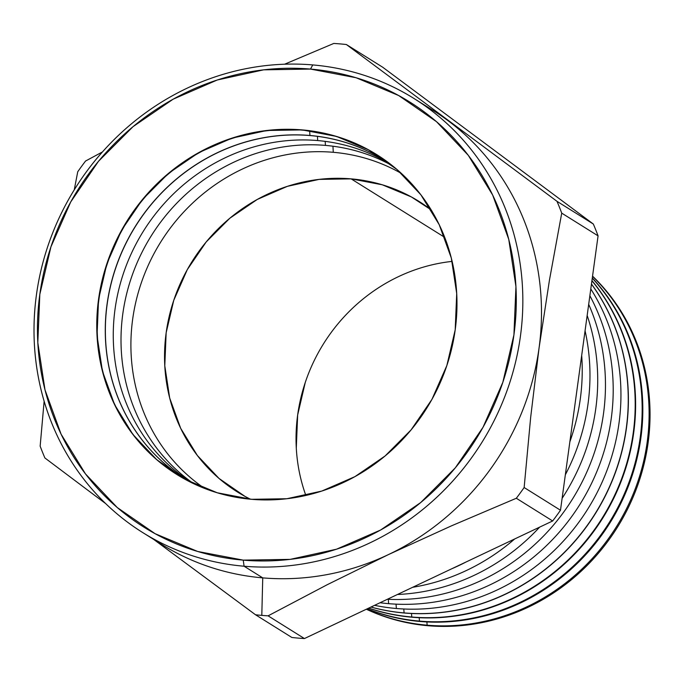 <?xml version="1.0" encoding="UTF-8"?>
<svg xmlns="http://www.w3.org/2000/svg" width="682" height="682" viewBox="0 0 682 682"><rect width="100%" height="100%" fill="white"/><g stroke="black" fill="none" stroke-linecap="round" stroke-linejoin="round"><path stroke-width="1.02" d="M142.794 532.608L161.446 544.262A255.929 239.774 -58 0 0 262.74 577.876L244.088 566.222A255.929 239.774 122 0 1 142.794 532.608A255.929 239.774 122 0 1 50.076 239.808A255.929 239.774 122 0 1 312.757 64.926L310.506 69.078A250.712 234.881 122 0 1 513.93 334.871A250.712 234.881 122 0 1 243.244 560.135L244.088 566.222A255.929 239.774 -58 0 0 520.417 336.26A255.929 239.774 -58 0 0 312.757 64.926A255.929 239.774 122 0 1 414.059 98.532A255.929 239.774 122 0 1 506.777 391.34A255.929 239.774 122 0 1 244.088 566.222L262.74 577.876L261.803 615.386A291.76 273.346 -58 0 0 268.094 615.846L327.3 584.67L388.339 554.637A255.929 239.774 122 0 1 262.74 577.876A255.929 239.774 -58 0 0 388.339 554.637A255.929 239.774 -58 0 0 539.07 347.914A255.929 239.774 -58 0 0 447.81 120.501A255.929 239.774 -58 0 0 432.703 110.194L414.059 98.532M592.556 276.142A203.705 190.849 122 0 1 629.708 504.689A203.705 190.849 122 0 1 428.177 625.735A203.705 190.849 -58 0 0 629.708 504.689A203.705 190.849 -58 0 0 592.556 276.142M427.145 625.189A203.799 190.934 -58 0 0 628.48 504.706A203.799 190.934 -58 0 0 592.53 276.338A203.799 190.934 122 0 1 628.48 504.706A203.799 190.934 122 0 1 427.145 625.189L428.177 625.735L427.145 625.189A203.799 190.934 122 0 1 366.422 609.197A203.799 190.934 -58 0 0 427.145 625.189L426.898 621.941L427.145 625.189M592.3 277.975A204.404 191.497 122 0 1 620.057 504.91A204.404 191.497 122 0 1 420.197 621.49A204.404 191.497 -58 0 0 620.057 504.91A204.404 191.497 -58 0 0 592.3 277.975M419.464 621.097A204.472 191.557 -58 0 0 619.154 504.936A204.472 191.557 -58 0 0 592.274 278.179A204.472 191.557 122 0 1 619.154 504.936A204.472 191.557 122 0 1 419.464 621.097L420.197 621.49L419.464 621.097A204.472 191.557 122 0 1 367.266 608.796A204.472 191.557 -58 0 0 419.464 621.097L419.2 617.713L419.464 621.097M591.95 280.575A205.103 192.154 122 0 1 610.16 505.294A205.103 192.154 122 0 1 412.226 617.244A205.103 192.154 -58 0 0 610.16 505.294A205.103 192.154 -58 0 0 591.95 280.575M411.775 617.005A205.137 192.188 -58 0 0 609.597 505.319A205.137 192.188 -58 0 0 591.925 280.745A205.137 192.188 122 0 1 609.597 505.319A205.137 192.188 122 0 1 411.775 617.005L412.226 617.244L411.775 617.005A205.137 192.188 122 0 1 368.74 608.097A205.137 192.188 -58 0 0 411.775 617.005L411.502 613.485L411.775 617.005M591.473 284.044A205.794 192.801 122 0 1 599.99 505.873A205.794 192.801 122 0 1 404.247 613.007A205.794 192.801 -58 0 0 599.99 505.873A205.794 192.801 -58 0 0 591.473 284.044M404.085 612.913A205.811 192.818 -58 0 0 599.776 505.891A205.811 192.818 -58 0 0 591.456 284.121A205.811 192.818 122 0 1 599.776 505.891A205.811 192.818 122 0 1 404.085 612.913L404.085 612.913A205.811 192.818 122 0 1 370.974 607.04A205.811 192.818 -58 0 0 404.085 612.913L403.787 608.992L404.085 612.913M590.8 288.955A206.194 193.177 122 0 1 589.231 506.7A206.194 193.177 122 0 1 396.378 608.506A206.194 193.177 -58 0 0 589.231 506.7A206.194 193.177 -58 0 0 590.8 288.955M589.87 295.749A206.194 193.177 122 0 1 577.697 507.868A206.194 193.177 122 0 1 388.629 603.664A206.194 193.177 -58 0 0 577.697 507.868A206.194 193.177 -58 0 0 589.87 295.749M588.694 304.343A206.194 193.177 122 0 1 387.385 599.265A206.194 193.177 -58 0 0 588.694 304.343M587.168 315.485A206.194 193.177 122 0 1 562.113 498.329A206.194 193.177 -58 0 0 587.168 315.485M539.615 527.152A206.194 193.177 122 0 1 397.453 594.491A206.194 193.177 -58 0 0 539.615 527.152M585.071 330.779A206.194 193.177 122 0 1 565.344 474.783A206.194 193.177 -58 0 0 585.071 330.779M514.671 538.968A206.194 193.177 122 0 1 412.644 587.296A206.194 193.177 -58 0 0 514.671 538.968M581.686 355.493A206.194 193.177 122 0 1 569.862 441.808A206.194 193.177 -58 0 0 581.686 355.493M465.925 562.062A206.194 193.177 122 0 1 451.646 568.822A206.194 193.177 -58 0 0 465.925 562.062M187.942 480.853A188.564 176.664 122 0 1 106.827 265.179A188.564 176.664 122 0 1 302.501 130.143A188.564 176.664 -58 0 0 106.827 265.179A188.564 176.664 -58 0 0 187.942 480.853M309.926 135.479A187.9 176.041 -58 0 0 115.693 267.77A187.9 176.041 -58 0 0 191.804 482.805A187.9 176.041 122 0 1 115.693 267.77A187.9 176.041 122 0 1 309.926 135.479L310.012 135.548A187.891 176.033 -58 0 0 115.795 267.804A187.891 176.033 -58 0 0 191.855 482.83A187.891 176.033 122 0 1 115.795 267.804A187.891 176.033 122 0 1 310.012 135.548L309.926 135.479A187.9 176.041 122 0 1 390.769 164.422A187.9 176.041 -58 0 0 309.926 135.479L309.662 130.901L309.926 135.479M317.684 140.56A187.686 175.837 -58 0 0 125.232 268.29A187.686 175.837 -58 0 0 192.154 482.975A187.686 175.837 122 0 1 125.232 268.29A187.686 175.837 122 0 1 317.684 140.56A187.686 175.837 122 0 1 391.076 164.66A187.686 175.837 -58 0 0 317.684 140.56L317.445 136.349L317.684 140.56M325.425 145.402A187.686 175.837 -58 0 0 134.345 269.501A187.686 175.837 -58 0 0 193.841 483.785A187.686 175.837 122 0 1 134.345 269.501A187.686 175.837 122 0 1 325.425 145.402A187.686 175.837 122 0 1 392.542 165.82A187.686 175.837 -58 0 0 325.425 145.402L325.195 141.37L325.425 145.402M333.285 152.299A185.811 174.081 -58 0 0 143.732 276.15A185.811 174.081 -58 0 0 204.643 488.44A185.811 174.081 122 0 1 143.732 276.15A185.811 174.081 122 0 1 333.285 152.299A185.811 174.081 122 0 1 401.459 173.492A185.811 174.081 -58 0 0 333.285 152.299L332.944 146.212L333.285 152.299M250.388 499.198A171.318 160.5 122 0 1 237.353 491.927A171.318 160.5 122 0 1 175.291 295.928A171.318 160.5 122 0 1 351.128 178.863L444.707 237.345L351.128 178.863A171.318 160.5 122 0 1 418.936 201.361A171.318 160.5 122 0 1 431.186 209.894L411.365 196.936L382.287 184.788L351.128 178.863L319.082 179.392L287.386 186.339L257.259 199.451L229.851 218.214L206.228 241.914L187.286 269.646L173.757 300.327L166.152 332.799L164.788 365.799L169.69 398.058L180.687 428.347L197.354 455.491L219.041 478.457L244.923 496.351L250.388 499.198M450.589 261.564L452.132 261.394A171.318 160.5 -58 0 0 305.86 495.456M423.241 104.593A255.929 239.774 122 0 1 447.81 120.501A255.929 239.774 122 0 1 539.07 347.914A255.929 239.774 122 0 1 388.339 554.637L451.407 525.873L516.317 498.261A291.76 273.346 -58 0 0 524.143 487.528L530.681 417.222L539.07 347.914L549.479 279.952L561.729 213.134A291.76 273.346 -58 0 0 556.989 201.326L346.362 44.518A291.76 273.346 -58 0 0 340.079 43.904A291.76 273.346 -58 0 0 333.788 43.443A291.76 273.346 122 0 1 340.079 43.904A291.76 273.346 122 0 1 346.362 44.518L382.704 67.228L346.362 44.518L556.989 201.326A291.76 273.346 122 0 1 561.729 213.134L598.071 235.853A291.76 273.346 -58 0 0 593.331 224.037L556.989 201.326L593.331 224.037L382.704 67.228L593.331 224.037A291.76 273.346 122 0 1 598.071 235.853L561.729 213.134L549.479 279.952L539.07 347.914L530.681 417.222L524.143 487.528A291.76 273.346 122 0 1 516.317 498.261L552.659 520.971A291.76 273.346 -58 0 0 560.485 510.238L524.143 487.528L560.485 510.238L598.071 235.853L560.485 510.238A291.76 273.346 122 0 1 552.659 520.971L516.317 498.261L451.407 525.873L388.339 554.637L327.3 584.67L268.094 615.846A291.76 273.346 122 0 1 261.803 615.386A291.76 273.346 122 0 1 255.528 614.772L291.87 637.482A291.76 273.346 -58 0 0 304.436 638.557L268.094 615.846L304.436 638.557L552.659 520.971L304.436 638.557A291.76 273.346 122 0 1 291.87 637.482L255.528 614.772L153.706 539.428L255.528 614.772A291.76 273.346 -58 0 0 261.803 615.386L262.74 577.876A255.929 239.774 122 0 1 152.256 538.209M302.177 129.904L302.177 129.904A188.599 176.689 122 0 1 387.086 161.634A188.599 176.689 122 0 1 442.788 376.6A188.599 176.689 122 0 1 251.573 499.309A188.599 176.689 122 0 1 187.686 480.716A188.599 176.689 122 0 1 106.452 265.008A188.599 176.689 122 0 1 302.177 129.904L336.482 136.426L368.493 149.801L396.984 169.503L420.862 194.779L439.208 224.668L451.305 258.009L456.71 293.524L455.201 329.849L446.838 365.586L431.945 399.371L411.093 429.89L385.083 455.985L354.913 476.65L321.742 491.083L286.849 498.73L251.573 499.309L217.268 492.779L185.257 479.412L156.766 459.711L132.888 434.425L114.55 404.545L102.445 371.204L97.04 335.689L98.549 299.364L106.912 263.619L121.805 229.843L142.657 199.315L168.667 173.228L198.837 152.563L232.008 138.131L266.901 130.484L302.177 129.904M388.297 599.308L388.629 603.664L388.297 599.308M396.046 604.15L396.378 608.506L396.046 604.15M366.353 609.222A203.705 190.849 -58 0 0 428.177 625.735A203.705 190.849 122 0 1 366.353 609.222M305.255 382.508L297.659 414.98L296.286 447.972M367.155 608.847A204.404 191.497 -58 0 0 420.197 621.49A204.404 191.497 122 0 1 367.155 608.847M368.638 608.148A205.103 192.154 -58 0 0 412.226 617.244A205.103 192.154 122 0 1 368.638 608.148M370.923 607.065A205.794 192.801 -58 0 0 404.247 613.007A205.794 192.801 122 0 1 370.923 607.065M374.571 605.335A206.194 193.177 -58 0 0 396.378 608.506A206.194 193.177 122 0 1 374.571 605.335M380.062 602.735A206.194 193.177 -58 0 0 388.629 603.664A206.194 193.177 122 0 1 380.062 602.735M390.812 164.456A187.891 176.033 -58 0 0 310.012 135.548A187.891 176.033 122 0 1 390.812 164.456M387.845 162.197A188.564 176.664 -58 0 0 387.402 161.864A188.564 176.664 -58 0 0 302.501 130.143A188.564 176.664 122 0 1 387.845 162.197M77.739 171.762A291.76 273.346 122 0 1 85.565 161.029A291.76 273.346 -58 0 0 77.739 171.762L74.244 189.869M44.893 457.963A291.76 273.346 122 0 1 40.153 446.147A291.76 273.346 -58 0 0 44.893 457.963L94.696 495.388L44.893 457.963M105.693 503.614L94.696 495.388L105.693 503.614M310.506 69.078L263.619 69.837L217.234 80.007L173.143 99.197L133.033 126.656L98.455 161.344L70.732 201.923L50.937 246.833L39.82 294.343L37.808 342.628L44.995 389.848L61.082 434.17L85.472 473.896L117.21 507.502L155.087 533.691L197.644 551.465L243.244 560.135L290.14 559.376L336.524 549.198L380.616 530.016L420.717 502.549L455.295 467.861L483.018 427.29L502.813 382.38L513.93 334.871L515.942 286.576L508.755 239.365L492.668 195.043L468.287 155.317L436.54 121.711L398.663 95.523L356.115 77.748L310.506 69.078L312.757 64.926A255.929 239.774 -58 0 0 36.427 294.888A255.929 239.774 -58 0 0 244.088 566.222L243.244 560.135A250.712 234.881 122 0 1 39.82 294.343A250.712 234.881 122 0 1 310.506 69.078M333.788 43.443L284.582 64.219M102.428 151.958L85.565 161.029M44.134 401.204L40.153 446.147M237.353 491.927L237.856 492.242M418.936 201.361L419.49 201.71"/></g></svg>

